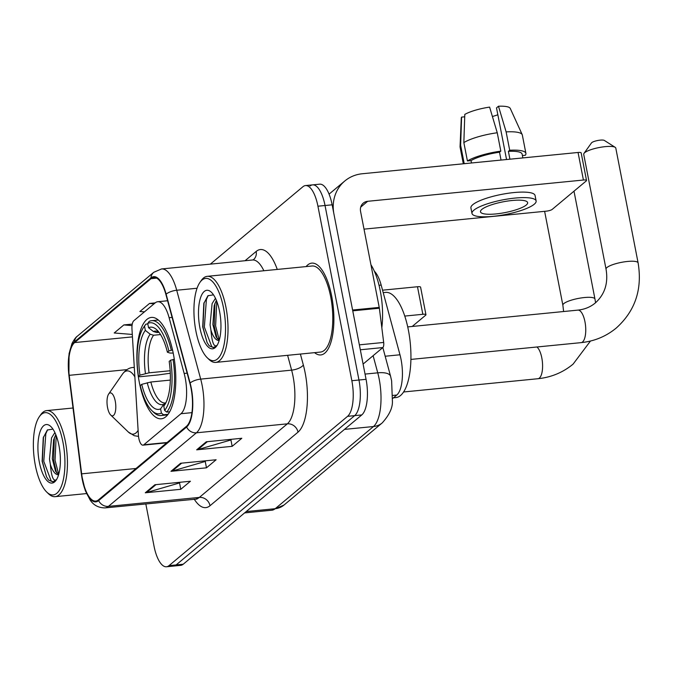 <?xml version="1.0" encoding="UTF-8"?>
<svg xmlns="http://www.w3.org/2000/svg" width="673" height="673" viewBox="0 0 673 673"><rect width="100%" height="100%" fill="white"/><g stroke="black" fill="none" stroke-linecap="round" stroke-linejoin="round"><path stroke-width="1.01" d="M185.235 378.117A28.83 10.709 -95.6 0 0 184.158 373.456L169.108 317.698A28.83 10.709 -95.6 0 0 157.726 301.731A28.83 10.709 -95.6 0 0 155.194 302.867L133.834 320.727A9.607 3.567 -95.6 0 0 131.984 329.299L138.394 434.985A9.607 3.567 -95.6 0 0 142.97 445.164A9.607 3.567 -95.6 0 0 143.812 444.786L180.961 413.727A28.83 10.709 -95.6 0 0 185.235 378.117M173.365 353.872A50.929 18.911 -95.6 0 0 151.341 317.42A50.929 18.911 -95.6 0 0 139.319 382.34A50.929 18.911 -95.6 0 0 161.343 418.791A50.929 18.911 -95.6 0 0 173.365 353.872M374.306 271.135A28.83 10.709 84.4 0 1 381.162 285.091L399.972 354.78A28.83 10.709 84.4 0 1 401.049 359.441A28.83 10.709 84.4 0 1 396.767 395.051L392.754 398.408M145.814 503.875L154.024 546.131A28.83 10.709 -95.6 0 0 166.492 566.767L180.701 565.362A28.83 10.709 -95.6 0 0 183.224 564.226L361.78 414.93A28.83 10.709 -95.6 0 0 366.062 379.32L332.142 204.811A28.83 10.709 -95.6 0 0 319.675 184.175L312.575 184.873A28.83 10.709 -95.6 0 0 310.043 186.009M166.492 566.767A28.83 10.709 -95.6 0 0 169.016 565.631L347.579 416.326A28.83 10.709 -95.6 0 0 351.853 380.716L317.934 206.207L325.034 205.509A28.83 10.709 -95.6 0 0 312.575 184.873A28.83 10.709 -95.6 0 1 325.034 205.509L358.961 380.018L325.034 205.509L332.142 204.811M347.579 416.326L354.679 415.628A28.83 10.709 -95.6 0 0 358.961 380.018A28.83 10.709 -95.6 0 1 354.679 415.628L176.124 564.933L354.679 415.628L361.78 414.93M173.592 566.06A28.83 10.709 -95.6 0 0 176.124 564.933A28.83 10.709 -95.6 0 1 173.592 566.06M331.68 296.145A46.126 17.128 -95.6 0 0 311.742 263.135A46.126 17.128 -95.6 0 0 306.089 266.592A46.126 17.128 -95.6 0 1 311.742 263.135A46.126 17.128 -95.6 0 1 331.68 296.145A46.126 17.128 -95.6 0 1 320.794 354.94A46.126 17.128 -95.6 0 0 331.68 296.145M191.039 388.313A30.748 11.416 84.4 0 1 186.471 426.295L98.477 499.871A30.748 11.416 84.4 0 1 95.785 501.082A30.748 11.416 84.4 0 1 81.652 473.842L69.218 375.324A30.748 11.416 84.4 0 1 74.619 342.574L151.063 278.656A30.748 11.416 84.4 0 1 153.755 277.453A30.748 11.416 84.4 0 1 165.903 294.488L189.887 383.341A30.748 11.416 84.4 0 1 191.039 388.313M191.292 388.094A31.522 11.702 -95.6 0 0 190.114 382.996L166.13 294.143A31.522 11.702 -95.6 0 0 150.92 277.924L74.476 341.842A31.522 11.702 -95.6 0 0 68.94 375.408L81.374 473.927A31.522 11.702 -95.6 0 0 98.62 500.611L186.614 427.027A31.522 11.702 -95.6 0 0 191.292 388.094M180.263 482.247L179.38 482.987L146.487 492.569A7.689 6.923 -129.9 0 1 145.275 492.796L180.785 489.296L190.425 481.245L154.908 484.745L145.275 492.796M179.531 482.852L180.785 489.296M231.647 439.276L230.763 440.016L197.87 449.598A7.689 6.923 -129.9 0 1 196.659 449.833L232.168 446.334L241.809 438.274L206.291 441.782L196.659 449.833M230.915 439.89L232.168 446.334M205.955 460.761L205.072 461.501L172.179 471.083A7.689 6.923 -129.9 0 1 170.967 471.319L206.476 467.819L216.117 459.76L180.6 463.26L170.967 471.319M205.223 461.367L206.476 467.819M314.577 352.652A46.126 17.128 -95.6 0 0 320.794 354.94A46.126 17.128 -95.6 0 1 314.577 352.652M317.934 206.207A28.83 10.709 -95.6 0 0 305.475 185.571A28.83 10.709 -95.6 0 0 302.943 186.707L210.338 264.144M132.278 324.1L123.84 324.933L114.208 332.984L132.303 334.447M155.16 302.892L149.532 303.447L139.9 311.506L144.426 311.868M149.532 303.447L154.058 303.817M123.84 324.933L132.051 325.597M363.1 364.068L382.836 347.562L360.324 349.783M379.362 308.217L352.753 310.842A4.804 1.783 -95.6 0 0 352.593 310.026L333.926 213.989A38.437 34.601 -129.9 0 1 344.786 181.003A38.437 34.601 -129.9 0 1 362.301 173.752L578.057 152.477A4.804 1.094 -11 0 1 581.169 152.897L586.528 180.457A4.804 1.094 169 0 0 583.415 180.028L367.66 201.303A9.607 8.648 50.1 0 0 363.277 203.12A9.607 8.648 50.1 0 0 360.56 211.364L379.227 307.401A4.804 1.783 84.4 0 1 379.362 308.217L383.677 342.448A4.804 1.783 84.4 0 1 382.836 347.562L390.592 376.308A19.214 7.31 164.9 0 0 377.746 372.834L365.044 374.087M364.017 229.14L546.165 211.179A4.804 1.094 169 0 0 552.205 209.396L586.25 180.936A4.804 1.094 169 0 0 586.528 180.457M526.261 205.021A24.026 5.468 169 0 0 527.64 202.623A24.026 5.468 169 0 0 507.619 201.05A24.026 5.468 169 0 0 481.868 209.396A24.026 5.468 169 0 0 480.48 211.793A24.026 5.468 169 0 0 500.502 213.366A24.026 5.468 169 0 0 526.261 205.021M522.408 155.539L525.344 155.253A31.707 7.226 169 0 0 525.907 153.394L522.332 135.029A31.707 7.226 169 0 0 522.214 134.65L510.277 108.462A24.985 5.687 169 0 0 498.483 106.233L496.506 107.89L506.55 159.526M464.723 116.791L461.594 117.102L460.635 145.275L464.21 163.648L467.819 163.346M536.129 200.975L535.06 195.464A32.674 7.445 169 0 0 507.829 193.319A32.674 7.445 169 0 0 472.799 204.676A32.674 7.445 169 0 0 470.915 207.932L471.992 213.442A32.674 7.445 169 0 0 499.223 215.587A32.674 7.445 169 0 0 534.253 204.23A32.674 7.445 169 0 0 536.129 200.975A32.674 7.445 169 0 0 508.906 198.829A32.674 7.445 169 0 0 473.876 210.186A32.674 7.445 169 0 0 471.992 213.442M471.016 160.603L467.424 160.965L463.848 142.592L464.799 114.418A24.985 5.687 169 0 1 489.608 107.108L497.246 132.758L500.813 151.131L499.509 152.216A27.871 6.343 169 0 0 471.016 160.603L471.479 162.984M500.813 151.131A31.707 7.226 169 0 0 467.424 160.965M497.246 132.758A31.707 7.226 169 0 0 463.848 142.592M460.635 145.275A31.707 7.226 169 0 0 460.054 146.731A31.707 7.226 169 0 0 460.08 147.126L463.318 163.791M461.594 117.102A24.985 5.687 169 0 0 461.299 117.977L460.054 146.731M492.4 116.496A19.214 4.375 169 0 0 497.843 114.755M522.871 157.919L522.13 154.134A27.871 6.343 169 0 0 508.393 151.341L509.697 150.247L506.121 131.883L498.483 106.233M509.915 159.198L508.393 151.341M499.509 152.216L501.04 160.073M525.907 153.394A31.707 7.226 169 0 0 509.697 150.247M522.214 134.65A31.707 7.226 169 0 0 506.121 131.883M195.91 331.091A41.322 15.344 -95.6 0 0 207.326 357.834A41.322 15.344 -95.6 0 0 222.696 349.926A41.322 15.344 -95.6 0 0 223.529 307.998A41.322 15.344 -95.6 0 0 199.898 282.458A41.322 15.344 -95.6 0 0 195.91 331.091M207.326 357.834L208.992 359.441A43.24 16.059 -95.6 0 0 215.739 362.402A43.24 16.059 -95.6 0 0 225.951 307.283A43.24 16.059 -95.6 0 0 207.25 276.334A43.24 16.059 -95.6 0 0 201.219 280.557L199.898 282.458M215.739 362.402L320.508 352.072A43.24 16.059 -95.6 0 0 330.721 296.953A43.24 16.059 -95.6 0 0 312.028 266.003L207.25 276.334M381.827 327.743A48.044 17.843 -95.6 0 0 380.27 290.879A48.044 17.843 -95.6 0 0 370.941 264.758M217.27 345.131C214.107 347.848 211.995 342.877 210.943 330.207L210.077 324.866L212.088 303.666L215.453 298.274M219.221 340.294L216.092 336.98L212.895 324.579L214.191 305.601L216.37 300.335M210.943 330.207A21.713 8.068 -95.6 0 0 219.003 340.454A21.713 8.068 -95.6 0 0 219.179 340.429M219.549 311.33A29.402 10.919 -95.6 0 0 211.389 292.267A29.402 10.919 -95.6 0 0 200.478 297.954A29.402 10.919 -95.6 0 0 199.898 327.759A29.402 10.919 -95.6 0 0 216.689 345.972A29.402 10.919 -95.6 0 0 219.549 311.33M213.509 294.833L207.915 295.758L203.818 303.489L202.708 326.935L207.074 342.49L209.236 345.829L213.509 347.63L217.059 345.4M213.905 347.571L211.759 346.73L204.348 327.053L206.401 299.468L208.167 295.54M219.255 340.168L215.621 325.942L216.773 301.353M207.124 342.591L202.935 327.196L204.087 302.606M217.211 338.763L214.216 326.085L214.914 303.372M584.004 153.385L591.483 142.92A6.73 1.531 -11 0 1 591.752 142.634A6.73 1.531 -11 0 1 598.196 140.421A6.73 1.531 -11 0 1 604.32 140.421L615.181 147.32A16.337 3.718 169 0 0 600.291 147.328A16.337 3.718 169 0 0 584.66 152.695A16.337 3.718 169 0 0 584.004 153.385A16.337 3.718 169 0 0 583.718 154.327L606.037 269.133A16.337 3.718 -11 0 1 606.979 267.501A16.337 3.718 -11 0 1 624.494 261.831A16.337 3.718 -11 0 1 638.105 262.899L615.795 148.094A16.337 3.718 169 0 0 615.181 147.32M170.286 373.237L158.601 374.895L139.605 376.762L138.47 376.4A45.739 16.985 -95.6 0 1 143.694 327.229A45.739 16.985 -95.6 0 1 144.51 326.144L145.334 330.401A41.322 15.344 -95.6 0 0 139.959 375.155L149.07 372.825L170.16 370.747M160.536 334.557L153.579 335.247L150.18 334.195L145.334 330.401M168.873 350.978L171.295 350.263A47.665 17.7 -95.6 0 0 151.669 320.676A47.665 17.7 -95.6 0 0 149.137 321.442L147.724 323.461A45.739 16.985 -95.6 0 1 168.873 350.978L167.392 352.223A41.322 15.344 -95.6 0 0 156.96 329.989A41.322 15.344 -95.6 0 0 148.548 327.709L153.394 331.511L156.792 332.563L158.954 332.344M173.205 353.081L169.949 353.047L167.392 352.223M393.444 397.836L395.934 397.583A52.847 19.626 -95.6 0 0 408.41 330.224A52.847 19.626 -95.6 0 0 385.562 292.393L383.198 292.629M153.587 412.271A47.665 17.7 -95.6 0 0 161.024 415.535A47.665 17.7 -95.6 0 0 163.547 414.77L161.411 413.104A45.739 16.985 -95.6 0 1 151.921 410.665L153.587 412.271M168.082 414.324L163.547 414.77M144.51 326.144L145.923 324.125A47.665 17.7 -95.6 0 0 145.006 325.328L143.694 327.229M145.923 324.125L147.816 323.94M171.295 350.263L172.574 350.137M170.328 380.094L150.853 382.012L141.742 384.342L140.253 385.587A45.739 16.985 -95.6 0 0 151.921 410.665M141.742 384.342A41.322 15.344 -95.6 0 0 160.586 408.848L161.411 413.104M139.959 375.155L138.47 376.4M148.548 327.709L147.724 323.461M160.586 408.848L163.8 404.254L165.911 402.732M174.299 359.323L170.664 360.164A45.739 16.985 -95.6 0 1 164.624 410.412L166.761 412.086A47.665 17.7 -95.6 0 0 173.079 359.449M166.761 412.086L169.697 411.8M164.624 410.412L163.8 406.164A41.322 15.344 -95.6 0 0 164.389 405.365A41.322 15.344 -95.6 0 0 169.175 361.401L170.664 360.164M164.902 404.591L163.8 406.164M107.554 407.594A11.534 4.282 -95.6 0 0 110.734 415.056A11.534 4.282 -95.6 0 0 115.024 412.852A11.534 4.282 -95.6 0 0 115.26 401.15A11.534 4.282 -95.6 0 0 108.664 394.025A11.534 4.282 -95.6 0 0 107.554 407.594M382.533 290.189L417.487 286.74A4.804 1.094 -11 0 1 420.591 287.169L425.95 314.72A4.804 1.094 169 0 0 422.837 314.291L404.759 316.074M412.204 326.464L425.673 315.2A4.804 1.094 169 0 0 425.95 314.72M35.341 465.354A41.322 15.344 -95.6 0 0 46.757 492.098A41.322 15.344 -95.6 0 0 62.118 484.19A41.322 15.344 -95.6 0 0 62.959 442.262A41.322 15.344 -95.6 0 0 39.32 416.722A41.322 15.344 -95.6 0 0 35.341 465.354M46.757 492.098L48.422 493.704A43.24 16.059 -95.6 0 0 55.169 496.666A43.24 16.059 -95.6 0 0 65.374 441.547A43.24 16.059 -95.6 0 0 46.681 410.606A43.24 16.059 -95.6 0 0 40.641 414.82L39.32 416.722M56.7 479.395C53.537 482.112 51.426 477.14 50.366 464.471L49.499 459.129L51.518 437.93L54.883 432.546M58.644 474.558L55.523 471.243L52.317 458.851L53.613 439.864L55.792 434.607M50.366 464.471A21.713 8.068 -95.6 0 0 58.425 474.717A21.713 8.068 -95.6 0 0 58.61 474.692M58.972 445.593A29.402 10.919 -95.6 0 0 50.82 426.531A29.402 10.919 -95.6 0 0 39.909 432.217A29.402 10.919 -95.6 0 0 39.32 462.023A29.402 10.919 -95.6 0 0 56.111 480.236A29.402 10.919 -95.6 0 0 58.972 445.593M52.931 429.096L47.337 430.022L43.249 437.761L42.13 461.198L46.496 476.753L48.658 480.093L52.931 481.893L56.49 479.672M53.327 481.834L51.182 480.993L43.77 461.325L45.823 433.732L47.59 429.803M58.686 474.431L55.051 460.206L56.196 435.624M46.546 476.854L42.365 461.459L43.509 436.87M56.641 473.026L53.638 460.349L54.345 437.635M184.158 373.456L187.144 373.162M385.175 356.236L399.972 354.78M392.889 395.438L396.767 395.051M379.042 285.302L381.162 285.091M169.108 317.698L172.095 317.404M143.812 444.786L167.114 442.489M180.961 413.727L191.931 412.642M246.217 511.564L275.207 508.704A19.214 17.296 50.1 0 0 283.964 505.078L271.833 510.218A38.437 14.276 -95.6 0 0 275.207 508.704L373.473 426.531A38.437 14.276 -95.6 0 0 379.177 379.05A38.437 14.276 -95.6 0 0 377.746 372.834L373.12 355.689M344.483 429.391L373.473 426.531A19.214 17.296 50.1 0 0 382.23 422.905L283.964 505.078M366.062 379.32L351.853 380.716M183.224 564.226L169.016 565.631M300.385 354.057L303.346 365.027A48.044 17.843 84.4 0 1 298.013 432.15L210.018 505.726A9.607 8.648 50.1 0 0 199.351 497.414L287.346 423.839A38.437 14.276 -95.6 0 0 293.049 376.358A38.437 14.276 -95.6 0 0 291.619 370.142L287.615 355.31M210.018 505.726A48.044 17.843 84.4 0 1 194.203 499.105M195.978 498.929A38.437 14.276 -95.6 0 0 199.351 497.414L108.429 506.382A38.437 14.276 84.4 0 1 105.064 507.896L197.063 499.038M150.92 277.924A9.607 8.648 50.1 0 1 153.781 272.287L161.528 268.956A38.437 14.276 84.4 0 1 176.713 290.248L200.697 379.109A38.437 14.276 84.4 0 1 202.127 385.326A38.437 14.276 84.4 0 1 196.423 432.806A9.607 8.648 -129.9 0 1 186.614 427.027M190.114 382.996A9.607 3.659 164.9 0 1 200.697 379.109L291.619 370.142A9.607 3.659 -15.1 0 0 303.346 365.027M74.476 341.842A9.607 8.648 -129.9 0 1 77.336 336.206C75.864 337.097 74.072 339.571 71.952 343.617L69.058 353.746L68.907 375.484L81.34 473.994L85.294 490.609L90.064 499.896C93.505 505.196 98.502 507.863 105.064 507.896M197.063 288.246L176.713 290.248A9.607 3.659 164.9 0 0 166.13 294.143M98.62 500.611A9.607 8.648 50.1 0 0 108.429 506.382L196.423 432.806L287.346 423.839A9.607 8.648 50.1 0 1 298.013 432.15M245.081 260.72L256.169 251.441A48.044 17.843 84.4 0 1 277.268 269.436M263.858 270.756A38.437 14.276 -95.6 0 0 252.442 259.997L253.452 259.694A9.607 8.648 50.1 0 0 256.169 251.441M74.619 342.574L132.446 336.879M69.218 375.324L126.961 369.637M81.652 473.842L136.022 468.484M151.063 278.656L156.641 278.109M172.179 471.083L181.66 463.159M197.87 449.598L207.351 441.673M146.487 492.569L155.968 484.636M360.72 207.107L367.66 201.303M352.593 310.026L379.227 307.401M583.415 180.028L578.057 152.477M359.365 344.845L383.677 342.448M606.037 269.133C608.409 283.089 604.825 294.362 595.302 302.968C590.473 307.006 584.677 309.387 577.905 310.118A16.337 6.065 84.4 0 1 584.972 321.812A16.337 6.065 84.4 0 1 582.549 341.993A16.337 6.065 84.4 0 1 581.119 342.633L410.925 359.416M153.579 335.247A35.551 13.208 -95.6 0 0 149.07 372.825M159.064 332.395L158.248 332.193A35.551 13.208 -95.6 0 0 156.792 332.563M147.236 382.718A36.965 13.729 -95.6 0 0 163.8 404.254M150.18 334.195A36.965 13.729 -95.6 0 0 145.452 373.532M158.878 332.159A36.965 13.729 -95.6 0 0 153.394 331.511M150.853 382.012A35.551 13.208 -95.6 0 0 165.222 402.959L165.499 402.883M536.911 346.99A16.337 6.065 84.4 0 1 541.807 357.901A16.337 6.065 84.4 0 1 539.384 378.083A16.337 6.065 84.4 0 1 537.954 378.722L403.615 391.972M563.612 311.532L562.872 305.222A16.337 3.718 -11 0 1 563.814 303.599A16.337 3.718 -11 0 1 581.329 297.92A16.337 3.718 -11 0 1 594.949 298.989L573.993 191.182M110.734 415.056L128.274 431.973A31.782 11.803 -95.6 0 0 138.116 430.358M134.306 367.534A34.592 12.846 -95.6 0 0 132.993 367.483C129.258 367.668 125.784 369.839 122.553 374.003A31.782 11.803 -95.6 0 1 134.869 376.872M422.837 314.291L417.487 286.74M157.726 301.731L167.594 300.755M142.97 445.164L166.711 442.817M390.592 376.308L391.619 380.758L392.426 401.722C392.527 408.158 389.129 415.216 382.23 422.905M271.833 510.218L244.61 512.902M153.781 272.287L77.336 336.206M305.475 185.571L312.575 184.873M161.528 268.956L252.442 259.997M329.072 194.144L344.786 181.003M203.826 303.498L203.961 303.01M581.119 342.633C594.419 341.253 606.129 336.391 616.266 328.029C635.194 310.968 642.479 289.255 638.105 262.899M167.653 414.879L161.024 415.535M158.298 320.02L151.669 320.676M407.72 326.901L577.905 310.118M537.954 378.722C551.254 377.343 562.973 372.48 573.102 364.118L590.465 341.034M595.58 302.741L594.949 298.989M562.872 305.222L544.625 211.33M138.52 436.398L134.255 435.7L128.274 431.973M134.297 367.357L132.993 367.483M108.664 394.025L122.553 374.003M86.506 493.578L55.169 496.666M73.012 408.006L46.681 410.606M43.249 437.761L43.383 437.273"/></g></svg>
